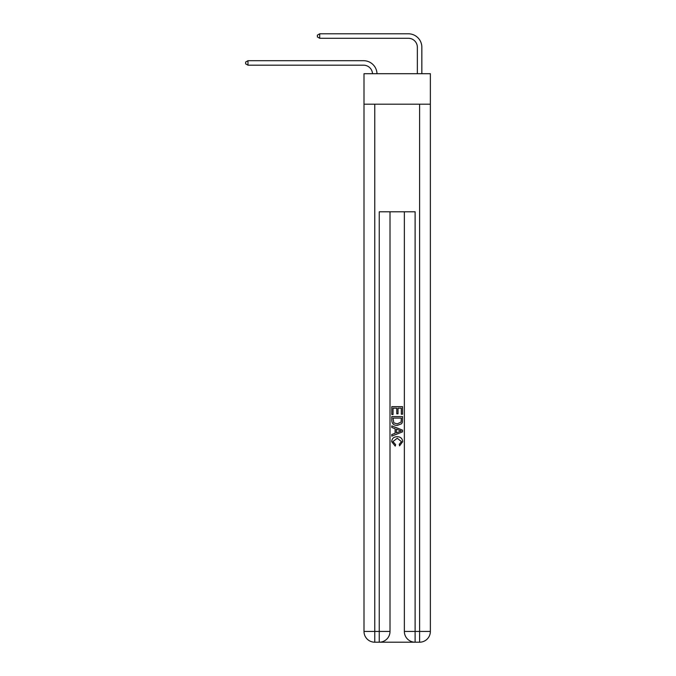 <?xml version="1.0" encoding="UTF-8"?>
<svg xmlns="http://www.w3.org/2000/svg" width="676" height="676" viewBox="0 0 676 676"><rect width="100%" height="100%" fill="white"/><g stroke="black" fill="none" stroke-linecap="round" stroke-linejoin="round"><path stroke-width="1.01" d="M430.358 104.188L430.358 73.701L364.001 73.701L364.001 104.188L430.358 104.188L430.358 631.443L419.602 631.443L419.602 104.188M372.51 73.701A8.965 8.965 0 0 0 363.553 65.183A8.965 8.965 0 0 1 372.51 73.701A8.965 8.965 0 0 0 363.553 65.183A8.965 8.965 0 0 1 372.51 73.701A8.965 8.965 0 0 0 363.553 65.183A8.965 8.965 0 0 1 372.51 73.701A8.965 8.965 0 0 0 363.553 65.183A8.965 8.965 0 0 1 372.51 73.701A8.965 8.965 0 0 0 363.553 65.183A8.965 8.965 0 0 1 372.51 73.701A8.965 8.965 0 0 0 363.553 65.183A8.965 8.965 0 0 1 372.51 73.701A8.965 8.965 0 0 0 363.553 65.183A8.965 8.965 0 0 1 372.51 73.701A8.965 8.965 0 0 0 363.553 65.183A8.965 8.965 0 0 1 372.51 73.701A8.965 8.965 0 0 0 363.553 65.183A8.965 8.965 0 0 1 372.51 73.701A8.965 8.965 0 0 0 363.553 65.183A8.965 8.965 0 0 1 372.51 73.701A8.965 8.965 0 0 0 363.553 65.183A8.965 8.965 0 0 1 372.51 73.701A8.965 8.965 0 0 0 363.553 65.183A8.965 8.965 0 0 1 372.51 73.701A8.965 8.965 0 0 0 363.553 65.183A8.965 8.965 0 0 1 372.51 73.701A8.965 8.965 0 0 0 363.553 65.183A8.965 8.965 0 0 1 372.51 73.701A8.965 8.965 0 0 0 363.553 65.183A8.965 8.965 0 0 1 372.51 73.701A8.965 8.965 0 0 0 363.553 65.183A8.965 8.965 0 0 1 372.51 73.701A8.965 8.965 0 0 0 363.553 65.183A8.965 8.965 0 0 1 372.51 73.701A8.965 8.965 0 0 0 363.553 65.183A8.965 8.965 0 0 1 372.51 73.701A8.965 8.965 0 0 0 363.553 65.183A8.965 8.965 0 0 1 372.51 73.701A8.965 8.965 0 0 0 363.553 65.183A8.965 8.965 0 0 1 372.51 73.701A8.965 8.965 -16.9 0 0 363.553 65.183L247.974 65.183L245.641 63.84L245.641 62.048L247.974 60.696L363.553 60.696A13.452 13.452 0 0 1 376.997 73.701M417.354 73.701L417.354 47.252A8.965 8.965 3.6 0 0 408.389 38.287L319.706 38.287L317.374 36.935L317.374 35.144L319.706 33.8L408.389 33.8A13.452 13.452 0 0 1 421.841 47.252L421.841 73.701M247.974 60.696L363.553 60.696L247.974 60.696L363.553 60.696L247.974 60.696L363.553 60.696L247.974 60.696L363.553 60.696L247.974 60.696L363.553 60.696L247.974 60.696L363.553 60.696L247.974 60.696L363.553 60.696L247.974 60.696L363.553 60.696L247.974 60.696L363.553 60.696L247.974 60.696L363.553 60.696L247.974 60.696L363.553 60.696L247.974 60.696L363.553 60.696L247.974 60.696L363.553 60.696L247.974 60.696L363.553 60.696L247.974 60.696L363.553 60.696L247.974 60.696L363.553 60.696L247.974 60.696L363.553 60.696L247.974 60.696L363.553 60.696L247.974 60.696L363.553 60.696L247.974 60.696L363.553 60.696L247.974 60.696L247.974 65.183M417.354 47.252A8.965 8.965 0 0 0 408.389 38.287A8.965 8.965 0 0 1 417.354 47.252A8.965 8.965 0 0 0 408.389 38.287A8.965 8.965 0 0 1 417.354 47.252A8.965 8.965 0 0 0 408.389 38.287A8.965 8.965 0 0 1 417.354 47.252A8.965 8.965 0 0 0 408.389 38.287A8.965 8.965 0 0 1 417.354 47.252A8.965 8.965 0 0 0 408.389 38.287A8.965 8.965 0 0 1 417.354 47.252A8.965 8.965 0 0 0 408.389 38.287A8.965 8.965 0 0 1 417.354 47.252A8.965 8.965 0 0 0 408.389 38.287A8.965 8.965 0 0 1 417.354 47.252A8.965 8.965 0 0 0 408.389 38.287A8.965 8.965 0 0 1 417.354 47.252A8.965 8.965 0 0 0 408.389 38.287A8.965 8.965 0 0 1 417.354 47.252A8.965 8.965 0 0 0 408.389 38.287A8.965 8.965 0 0 1 417.354 47.252A8.965 8.965 0 0 0 408.389 38.287A8.965 8.965 0 0 1 417.354 47.252A8.965 8.965 0 0 0 408.389 38.287A8.965 8.965 0 0 1 417.354 47.252A8.965 8.965 0 0 0 408.389 38.287A8.965 8.965 0 0 1 417.354 47.252A8.965 8.965 0 0 0 408.389 38.287A8.965 8.965 0 0 1 417.354 47.252A8.965 8.965 0 0 0 408.389 38.287A8.965 8.965 0 0 1 417.354 47.252A8.965 8.965 0 0 0 408.389 38.287A8.965 8.965 0 0 1 417.354 47.252A8.965 8.965 0 0 0 408.389 38.287A8.965 8.965 0 0 1 417.354 47.252A8.965 8.965 0 0 0 408.389 38.287A8.965 8.965 0 0 1 417.354 47.252A8.965 8.965 0 0 0 408.389 38.287A8.965 8.965 0 0 1 417.354 47.252A8.965 8.965 0 0 0 408.389 38.287A8.965 8.965 0 0 1 417.354 47.252M319.706 33.8L408.389 33.8L319.706 33.8L408.389 33.8L319.706 33.8L408.389 33.8L319.706 33.8L408.389 33.8L319.706 33.8L408.389 33.8L319.706 33.8L408.389 33.8L319.706 33.8L408.389 33.8L319.706 33.8L408.389 33.8L319.706 33.8L408.389 33.8L319.706 33.8L408.389 33.8L319.706 33.8L408.389 33.8L319.706 33.8L408.389 33.8L319.706 33.8L408.389 33.8L319.706 33.8L408.389 33.8L319.706 33.8L408.389 33.8L319.706 33.8L408.389 33.8L319.706 33.8L408.389 33.8L319.706 33.8L408.389 33.8L319.706 33.8L408.389 33.8L319.706 33.8L408.389 33.8L319.706 33.8L319.706 38.287M380.056 642.2L414.312 642.2M404.358 211.791L404.358 631.443A10.757 10.757 0 0 0 415.115 642.2L415.115 631.443L404.358 631.443A10.757 10.757 0 0 0 415.115 642.2L419.602 642.2L419.602 631.443L415.115 631.443L415.115 211.791L379.244 211.791L379.244 631.443L364.001 631.443L364.001 104.188M390.01 211.791L390.01 631.443A10.757 10.757 0 0 1 379.244 642.2L374.766 642.2A10.757 10.757 0 0 1 364.001 631.443A10.757 10.757 0 0 0 374.766 642.2L374.766 104.188M419.602 642.2A10.757 10.757 0 0 0 430.358 631.443A10.757 10.757 0 0 1 419.602 642.2M391.801 414.515L391.801 406.648L402.558 406.648L402.558 414.236L401.316 414.236L401.316 408.169L398.012 408.169L398.012 413.822L396.77 413.822L396.77 408.169L393.043 408.169L393.043 414.515L391.801 414.515M391.801 420.438L391.801 416.577L402.558 416.577L402.406 422.162L401.637 423.725L397.243 425.407C393.795 425.424 391.987 423.767 391.801 420.438M393.043 418.098L393.804 422.855L397.26 423.894L401.096 422.061L401.316 418.098L393.043 418.098M391.801 427.477L391.801 425.872L402.558 430.139L402.558 431.854L391.801 436.121L391.801 434.516L395.114 433.291L395.114 428.702L391.801 427.477M399.33 430.266L396.356 429.159L396.356 432.834L401.316 430.992L399.33 430.266M392.908 441.563L395.595 444.588L395.249 446.101L391.666 441.707C391.953 438.403 393.821 436.738 397.26 436.721C400.564 436.789 402.381 438.445 402.702 441.682L399.575 445.83L399.246 444.309L401.459 441.605L397.268 438.242L392.908 441.563M390.01 631.443L379.244 631.443L379.244 642.2A10.757 10.757 0 0 0 390.01 631.443"/></g></svg>

